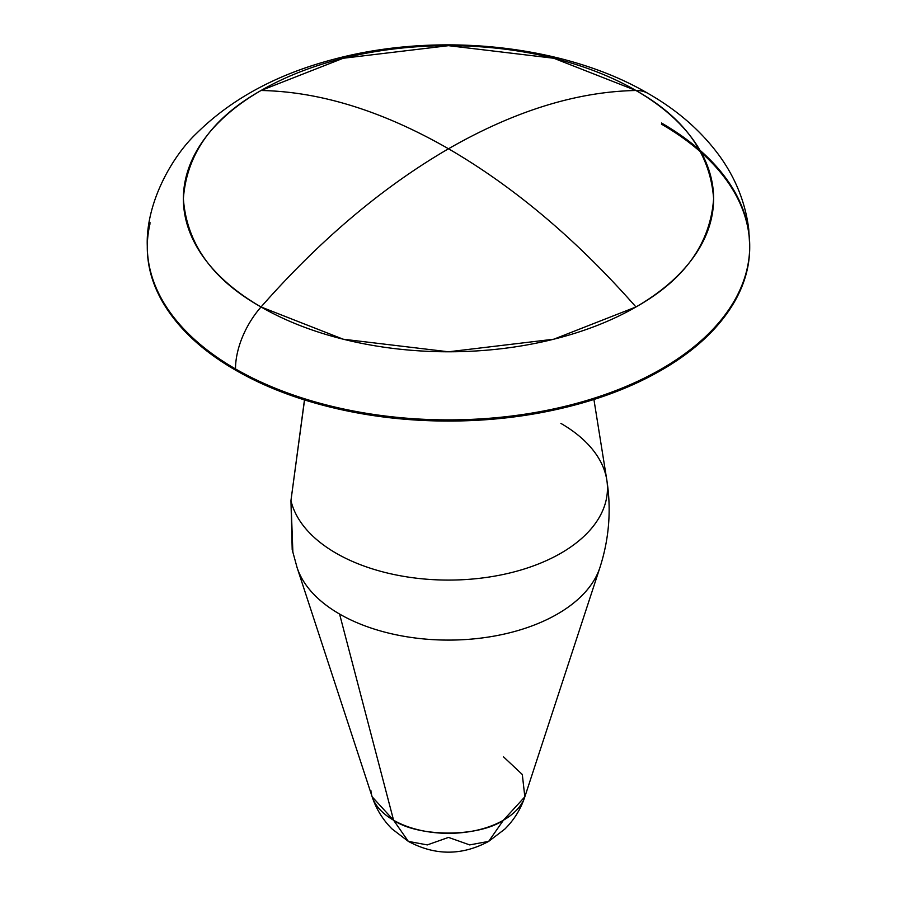 <?xml version="1.0" encoding="UTF-8"?>
<svg xmlns="http://www.w3.org/2000/svg" width="897" height="897" viewBox="0 0 897 897"><rect width="100%" height="100%" fill="white"/><g stroke="black" fill="none" stroke-linecap="round" stroke-linejoin="round"><path stroke-width="1.35" d="M149.978 222.792A301.213 173.906 0 0 0 235.507 368.947A301.213 173.906 0 0 0 544.625 410.792A301.213 173.906 0 0 0 746.943 269.515A301.213 173.906 0 0 0 661.493 123.012A301.213 173.906 180 0 1 746.988 269.335A301.213 173.906 180 0 1 544.771 410.759A301.213 173.906 180 0 1 235.507 368.947A64.259 37.102 -60 0 1 261.038 306.965C320.24 239.723 382.727 186.991 448.5 148.767C382.727 186.991 320.24 239.723 261.038 306.965A265.12 153.062 180 0 1 261.038 90.496A265.12 153.062 180 0 1 635.962 90.496C576.76 91.629 514.273 111.049 448.5 148.767C514.273 186.991 576.76 239.723 635.962 306.965A265.12 153.062 180 0 1 261.038 306.965L343.203 339.212L448.5 351.792L553.797 339.212L635.962 306.965C684.456 279.718 710.334 243.636 713.62 198.73C710.334 153.835 684.456 117.754 635.962 90.496A64.259 37.102 -60 0 1 648.34 93.602A64.259 37.102 120 0 0 635.962 90.496A265.12 153.062 180 0 1 635.962 306.965C576.76 239.723 514.273 186.991 448.5 148.767C382.727 111.049 320.24 91.629 261.038 90.496C320.251 91.629 382.739 111.049 448.5 148.767C514.261 111.049 576.749 91.629 635.962 90.496L553.797 58.26L448.5 45.669L343.203 58.26L261.038 90.496C212.544 117.754 186.666 153.835 183.38 198.73C186.666 243.636 212.544 279.718 261.038 306.965A64.259 37.102 120 0 0 235.507 368.947L235.507 370.113A301.213 173.906 0 0 0 544.771 411.936A301.213 173.906 0 0 0 746.988 270.513A301.213 173.906 0 0 0 661.493 124.178M503.43 756.776L522.301 774.481L524.835 796.828L503.43 820.206C478.706 837.316 418.294 837.316 393.57 820.206L408.337 841.386L393.57 820.206A77.691 44.85 0 0 0 503.43 820.206L488.663 841.386L503.43 820.206A77.691 44.85 0 0 0 522.704 801.783M488.663 841.386L469.68 844.907L448.5 837.406L427.32 844.907L408.337 841.386C435.112 855.749 461.888 855.749 488.663 841.386L504.82 829.097C514.093 819.903 520.765 809.139 524.835 796.828L599.88 567.678C609.164 538.906 611.474 509.631 606.787 479.85L593.915 399.468M595.642 577.5A154.06 88.949 180 0 1 339.571 614.041L393.57 820.206L339.571 614.041A154.06 88.949 180 0 1 296.728 566.422M370.887 790.492A77.691 44.85 0 0 0 393.57 820.206L372.165 796.828L297.12 567.678L292.265 549.928M304.554 399.939L290.953 500.56L292.893 552.664M150.012 223.79A301.213 173.906 0 0 0 235.507 370.113L235.507 368.947A301.213 173.906 180 0 1 150.012 222.613M147.287 245.98L147.287 247.146C147.287 270.21 154.923 292.4 170.217 313.703C185.5 335.007 207.263 353.81 235.507 370.113C263.752 386.428 296.324 398.997 333.236 407.821C370.136 416.645 408.561 421.052 448.5 421.052C488.439 421.052 526.864 416.645 563.764 407.821C600.676 398.997 633.248 386.428 661.493 370.113C689.737 353.81 711.5 335.007 726.783 313.703C742.077 292.4 749.713 270.21 749.713 247.146L749.713 245.98M304.464 399.883L290.953 500.56A158.971 91.774 0 0 0 463.827 579.653A158.971 91.774 0 0 0 607.191 482.878M560.905 423.406A158.971 91.774 180 0 1 607.056 481.745A158.971 91.774 180 0 1 464.803 579.597A158.971 91.774 180 0 1 290.953 500.56L292.198 549.603M297.378 568.429A154.06 88.949 0 0 0 339.571 614.041A154.06 88.949 0 0 0 493.552 636.208A154.06 88.949 0 0 0 599.734 568.104M749.713 246.17L748.737 229.184C745.485 202.991 735.854 178.727 719.854 156.392C701.701 131.433 677.807 110.466 648.183 93.512C564.572 44.402 436.794 31.294 332.709 59.572C276.881 74.35 231.628 98.827 196.925 132.991C171.652 156.683 145.606 203.552 147.287 246.17M408.337 841.386L391.922 828.839C382.784 819.69 376.191 809.016 372.165 796.828"/></g></svg>
